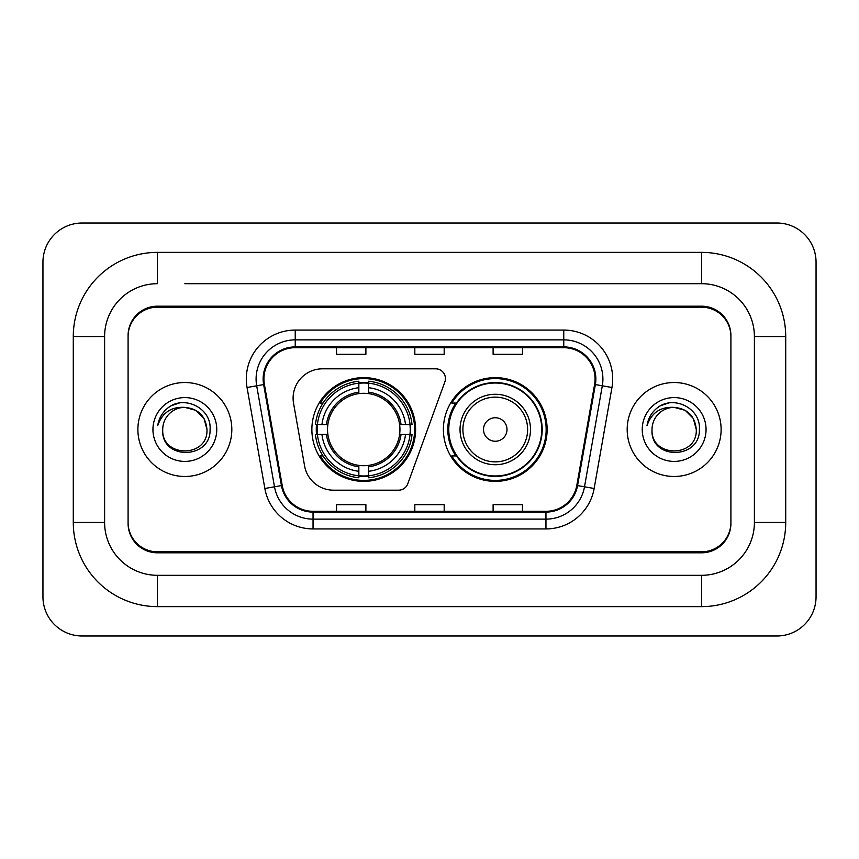 <?xml version="1.0" encoding="UTF-8"?>
<svg xmlns="http://www.w3.org/2000/svg" width="859" height="859" viewBox="0 0 859 859"><rect width="100%" height="100%" fill="white"/><g stroke="black" fill="none" stroke-linecap="round" stroke-linejoin="round"><path stroke-width="1.29" d="M293.102 398.189A29.356 29.356 0 0 0 293.553 403.279L304.591 465.911A29.356 29.356 0 0 0 333.507 490.178L398.608 490.178A9.782 9.782 0 0 0 407.8 483.735L444.844 381.954A9.782 9.782 0 0 0 435.653 368.822L322.458 368.822A29.356 29.356 0 0 0 293.102 398.189M443.394 429.5A51.862 51.862 0 0 0 495.267 481.362A51.862 51.862 0 0 0 547.129 429.5A51.862 51.862 0 0 0 495.267 377.638A51.862 51.862 0 0 0 443.394 429.5M311.871 429.5A51.862 51.862 0 0 0 363.733 481.362A51.862 51.862 0 0 0 415.606 429.5A51.862 51.862 0 0 0 363.733 377.638A51.862 51.862 0 0 0 311.871 429.5M316.531 434.396A47.46 47.46 0 0 1 316.531 424.604M455.839 455.925A47.46 47.46 0 0 1 455.839 403.075M184.846 283.685L701.556 283.685L184.846 283.685M785.717 336.535L754.395 336.535L754.395 522.465L754.395 336.535A52.85 52.85 0 0 0 701.556 283.685L701.556 252.374L157.444 252.374A84.161 84.161 0 0 0 73.283 336.535L73.283 522.465A84.161 84.161 0 0 0 157.444 606.626L701.556 606.626A84.161 84.161 0 0 0 785.717 522.465L785.717 336.535A84.161 84.161 0 0 0 701.556 252.374M701.556 606.626L701.556 575.315L157.444 575.315L701.556 575.315A52.85 52.85 0 0 0 754.395 522.465L785.717 522.465M73.283 522.465L104.605 522.465L104.605 336.535L104.605 522.465A52.85 52.85 0 0 0 157.444 575.315L157.444 606.626M701.556 307.178L157.444 307.178A29.356 29.356 0 0 0 128.088 336.535L128.088 522.465A29.356 29.356 0 0 0 157.444 551.822L701.556 551.822A29.356 29.356 0 0 0 730.912 522.465L730.912 336.535A29.356 29.356 0 0 0 701.556 307.178M157.444 252.374L157.444 283.685A52.85 52.85 0 0 0 104.605 336.535L73.283 336.535M816.05 262.156A39.149 39.149 0 0 0 776.901 223.018L82.099 223.018A39.149 39.149 0 0 0 42.95 262.156L42.95 596.844A39.149 39.149 0 0 0 82.099 635.982L776.901 635.982A39.149 39.149 0 0 0 816.05 596.844L816.05 262.156M730.912 336.535L730.912 335.558A29.356 29.356 0 0 0 701.556 306.191L157.444 306.191A29.356 29.356 0 0 0 128.088 335.558L128.088 336.535M128.088 522.465L128.088 523.442A29.356 29.356 0 0 0 157.444 552.809L701.556 552.809A29.356 29.356 0 0 0 730.912 523.442L730.912 522.465M137.88 429.5A46.977 46.977 0 0 0 184.846 476.477A46.977 46.977 0 0 0 231.823 429.5A46.977 46.977 0 0 0 184.846 382.523A46.977 46.977 0 0 0 137.88 429.5A46.977 46.977 0 0 0 184.846 476.477A46.977 46.977 0 0 0 231.823 429.5A46.977 46.977 0 0 0 184.846 382.523A46.977 46.977 0 0 0 137.88 429.5M627.177 429.5A46.977 46.977 0 0 0 674.154 476.477A46.977 46.977 0 0 0 721.12 429.5A46.977 46.977 0 0 0 674.154 382.523A46.977 46.977 0 0 0 627.177 429.5A46.977 46.977 0 0 0 674.154 476.477A46.977 46.977 0 0 0 721.12 429.5A46.977 46.977 0 0 0 674.154 382.523A46.977 46.977 0 0 0 627.177 429.5M263.917 379.002A31.311 31.311 0 0 1 295.238 347.691L563.762 347.691A31.311 31.311 0 0 1 594.6 384.445L576.797 485.432A31.311 31.311 0 0 1 545.959 511.309L313.041 511.309A31.311 31.311 0 0 1 282.203 485.432L264.4 384.445A31.311 31.311 0 0 1 263.917 379.002M263.133 379.002A32.094 32.094 0 0 0 263.627 384.574L281.43 485.571A32.094 32.094 0 0 0 313.041 512.093L545.959 512.093A32.094 32.094 0 0 0 577.57 485.571L595.373 384.574A32.094 32.094 0 0 0 563.762 346.907L295.238 346.907A32.094 32.094 0 0 0 263.133 379.002M247.048 387.506A48.931 48.931 0 0 1 295.238 330.071L563.762 330.071A48.931 48.931 0 0 1 611.952 387.506L594.149 488.492A48.931 48.931 0 0 1 545.959 528.929L313.041 528.929A48.931 48.931 0 0 1 264.851 488.492L247.048 387.506L256.691 385.798A39.149 39.149 0 0 1 295.238 339.863L563.762 339.863A39.149 39.149 0 0 1 602.309 385.798L584.507 486.795A39.149 39.149 0 0 1 545.959 519.137L313.041 519.137A39.149 39.149 0 0 1 274.493 486.795L256.691 385.798A39.149 39.149 0 0 1 256.089 379.002M128.088 335.558L128.088 523.442M730.912 523.442L730.912 335.558M414.822 347.691L414.822 354.316L444.178 354.316L444.178 347.691M336.535 347.691L336.535 354.316L365.891 354.316L365.891 347.691M493.109 347.691L493.109 354.316L522.465 354.316L522.465 347.691M444.178 511.309L444.178 504.684L414.822 504.684L414.822 511.309M365.891 511.309L365.891 504.684L336.535 504.684L336.535 511.309M522.465 511.309L522.465 504.684L493.109 504.684L493.109 511.309M206.965 429.5C208.329 458.04 161.374 458.04 162.727 429.5C160.665 460.424 211.067 459.705 210.068 429.5C211.786 408.347 184.309 394.635 168.031 407.842C162.276 412.449 158.84 418.376 157.702 425.624C162.254 412.642 171.306 406.565 184.846 407.381L195.906 410.344L204.002 418.44L206.965 429.5C208.329 458.04 161.374 458.04 162.727 429.5C161.374 458.04 208.329 458.04 206.965 429.5C208.329 458.04 161.374 458.04 162.727 429.5A22.119 22.119 0 0 1 184.846 407.381L195.906 410.344L204.002 418.44L206.965 429.5L204.002 418.44L195.906 410.344L184.846 407.381C198.279 408.691 205.655 416.057 206.965 429.5M152.945 429.5A31.912 31.912 0 0 0 184.846 461.412A31.912 31.912 0 0 0 216.758 429.5A31.912 31.912 0 0 0 184.846 397.588A31.912 31.912 0 0 0 152.945 429.5M168.02 407.853L171.134 405.759L181.356 402.302M368.629 475.822L368.629 477.787A48.544 48.544 0 0 0 412.03 434.396L410.065 434.396A46.579 46.579 0 0 1 368.629 475.822L368.629 471.29A42.08 42.08 0 0 0 405.534 434.396L399.618 434.396A36.207 36.207 0 0 0 368.629 393.626L368.629 383.178A46.579 46.579 0 0 1 410.065 424.604L412.03 424.604A48.544 48.544 0 0 0 368.629 381.213L368.629 383.178M317.411 434.396L315.446 434.396A48.544 48.544 0 0 0 358.847 477.787L358.847 475.822A46.579 46.579 0 0 1 317.411 434.396L321.942 434.396A42.08 42.08 0 0 0 358.847 471.29L358.847 465.374A36.207 36.207 0 0 0 399.618 434.396L401.056 434.396A37.646 37.646 0 0 1 368.629 466.824L368.629 471.29M358.847 383.178L358.847 381.213A48.544 48.544 0 0 0 315.446 424.604L317.411 424.604A46.579 46.579 0 0 1 358.847 383.178L358.847 387.71A42.08 42.08 0 0 0 321.942 424.604L327.859 424.604A36.207 36.207 0 0 0 358.847 465.374L358.847 466.824A37.646 37.646 0 0 1 326.42 434.396L321.942 434.396M317.508 434.396A46.483 46.483 0 0 1 317.508 424.604M368.629 383.275A46.483 46.483 0 0 0 358.847 383.275M409.968 424.604A46.483 46.483 0 0 1 409.968 434.396M410.065 424.604L405.534 424.604A42.08 42.08 0 0 0 368.629 387.71M405.534 434.396L410.065 434.396M358.847 471.29L358.847 475.822M399.618 424.604L405.534 424.604M368.629 465.438L368.629 466.824M358.847 465.374A36.207 36.207 0 0 1 327.859 434.396L326.42 434.396M368.629 475.725A46.483 46.483 0 0 1 358.847 475.725M321.942 424.604L317.411 424.604M358.847 393.562L358.847 387.71M368.629 393.626A36.207 36.207 0 0 0 327.859 424.604L326.42 424.604A37.646 37.646 0 0 1 358.847 392.176M368.629 393.562L368.629 392.176A37.646 37.646 0 0 1 401.056 424.604M323.016 403.075L320.246 403.075A50.885 50.885 0 0 1 414.629 429.5A50.885 50.885 0 0 1 320.246 455.925L323.016 455.925M507.003 429.5A11.747 11.747 0 0 0 495.267 417.753A11.747 11.747 0 0 0 483.52 429.5A11.747 11.747 0 0 0 495.267 441.247A11.747 11.747 0 0 0 507.003 429.5M530.497 429.5A35.23 35.23 0 0 0 495.267 394.27A35.23 35.23 0 0 0 460.037 429.5A35.23 35.23 0 0 0 495.267 464.73A35.23 35.23 0 0 0 530.497 429.5A35.23 35.23 0 0 1 495.267 464.73A35.23 35.23 0 0 1 460.037 429.5M541.75 429.5A46.483 46.483 0 0 0 495.267 383.017A46.483 46.483 0 0 0 448.774 429.5A46.483 46.483 0 0 0 495.267 475.983A46.483 46.483 0 0 0 541.75 429.5M546.152 429.5A50.885 50.885 0 0 1 451.77 455.925L456.483 455.925A46.923 46.923 0 0 0 526.309 464.687A46.923 46.923 0 0 0 526.309 394.313A46.923 46.923 0 0 0 456.483 403.075L451.77 403.075A50.885 50.885 0 0 1 546.152 429.5M696.273 429.5C697.626 458.04 650.671 458.04 652.035 429.5C649.973 460.424 700.375 459.705 699.376 429.5C701.084 408.347 673.606 394.635 657.339 407.842C651.584 412.449 648.137 418.376 647.01 425.624C651.562 412.642 660.614 406.565 674.154 407.381L685.214 410.344L693.31 418.44L696.273 429.5C697.626 458.04 650.671 458.04 652.035 429.5C650.671 458.04 697.626 458.04 696.273 429.5C697.626 458.04 650.671 458.04 652.035 429.5A22.119 22.119 0 0 1 674.154 407.381L685.214 410.344L693.31 418.44L696.273 429.5L693.31 418.44L685.214 410.344L674.154 407.381L685.214 410.344L693.31 418.44L696.273 429.5C694.963 416.057 687.587 408.691 674.154 407.381M642.242 429.5A31.912 31.912 0 0 0 674.154 461.412A31.912 31.912 0 0 0 706.055 429.5A31.912 31.912 0 0 0 674.154 397.588A31.912 31.912 0 0 0 642.242 429.5M657.328 407.853L660.442 405.759L670.654 402.302M563.762 330.071L563.762 346.907M256.691 385.798L263.627 384.574M313.041 528.929L313.041 512.093M545.959 512.093L545.959 528.929M577.57 485.571L594.149 488.492M264.851 488.492L281.43 485.571M595.373 384.574L611.952 387.506M295.238 330.071L295.238 346.907M368.629 465.374A36.207 36.207 0 0 0 399.618 434.396M358.847 476.165A46.923 46.923 0 0 0 368.629 476.165M410.398 434.396A46.923 46.923 0 0 0 410.398 424.604M368.629 382.835A46.923 46.923 0 0 0 358.847 382.835M527.63 429.5A32.363 32.363 0 0 0 495.267 397.137A32.363 32.363 0 0 0 462.894 429.5A32.363 32.363 0 0 0 495.267 461.863A32.363 32.363 0 0 0 527.63 429.5"/></g></svg>
